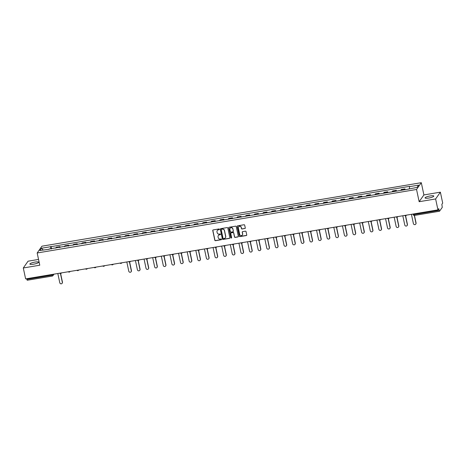 <?xml version="1.0" encoding="UTF-8"?>
<svg xmlns="http://www.w3.org/2000/svg" width="466" height="466" viewBox="0 0 466 466"><rect width="100%" height="100%" fill="white"/><g stroke="black" fill="none" stroke-linecap="round" stroke-linejoin="round"><path stroke-width="0.7" d="M219.41 229.272A0.396 0.379 -145 0 0 218.95 228.957L213.183 229.924A0.565 0.536 -145 0 0 212.758 230.554L214.82 240.252A0.565 0.536 -145 0 0 215.473 240.701L221.239 239.734A0.396 0.379 -145 0 0 221.542 239.297A0.396 0.379 -145 0 0 221.082 238.982L220.336 239.105A1.8 1.724 -145 0 1 218.234 237.672L218.059 236.862A1.8 1.724 -145 0 1 219.428 234.847L220.173 234.724A0.396 0.379 -145 0 0 220.476 234.281A0.396 0.379 -145 0 0 220.016 233.967L219.27 234.095A1.8 1.724 -145 0 1 217.168 232.662L216.993 231.852A1.8 1.724 -145 0 1 218.368 229.837L219.113 229.715A0.396 0.379 -145 0 0 219.41 229.272M430.17 195.941A4.468 0.903 -12 0 0 425.062 197.928A4.468 0.903 -12 0 0 428.691 198.056A4.468 0.903 -12 0 0 433.805 196.07A4.468 0.903 -12 0 0 430.17 195.941M34.991 262.09A4.468 0.903 -12 0 0 29.876 264.076A4.468 0.903 -12 0 0 33.505 264.205A4.468 0.903 -12 0 0 38.62 262.218A4.468 0.903 -12 0 0 34.991 262.09M244.842 228.561A0.565 0.536 -145 0 0 245.273 227.926L244.691 225.206A0.565 0.536 -145 0 0 244.038 224.758L237.631 225.829A0.565 0.536 -145 0 0 237.206 226.459L239.268 236.163A0.565 0.536 -145 0 0 239.92 236.606L246.328 235.534A0.565 0.536 -145 0 0 246.753 234.905L246.054 231.619A0.565 0.536 -145 0 0 245.396 231.171L242.658 231.631A0.565 0.536 -145 0 0 242.233 232.26L242.576 233.891A1.503 1.439 -145 0 1 240.84 235.557A1.503 1.439 -145 0 1 239.675 234.375L238.318 227.99A1.503 1.439 -145 0 1 240.048 226.325A1.503 1.439 -145 0 1 241.219 227.507L241.446 228.567A0.565 0.536 -145 0 0 242.104 229.016L244.935 228.422A0.565 0.536 -145 0 0 245.233 228.27M416.546 189.47L419.15 201.708L435.623 198.953L437.947 209.875L25.624 278.895L23.3 267.973L39.773 265.212L37.175 252.974L416.546 189.47L421.299 182.689L41.928 246.194L37.175 252.974M227.816 228.031A0.565 0.536 -145 0 0 227.158 227.583L220.756 228.655A0.565 0.536 -145 0 0 220.325 229.284L222.387 238.988A0.565 0.536 -145 0 0 223.045 239.431L229.447 238.359A0.565 0.536 -145 0 0 229.878 237.73L227.816 228.031M229.196 227.245L235.598 226.173A0.565 0.536 -145 0 1 236.256 226.622L238.318 236.32A0.565 0.536 -145 0 1 237.887 236.949L235.149 237.41A0.565 0.536 -145 0 1 234.491 236.961L233.652 233.023A0.565 0.536 -145 0 0 232.994 232.581L231.177 232.884A0.565 0.536 -145 0 0 230.752 233.513L231.619 237.608A0.396 0.379 -145 0 1 231.165 238.044A0.396 0.379 -145 0 1 230.862 237.736L228.765 227.874A0.565 0.536 -145 0 1 229.196 227.245M435.623 198.953L440.376 192.173L442.7 203.1L441.861 204.3L442.263 207.37L439.525 211.238L414.484 215.432L414.105 214.57L439.147 210.382L439.525 211.238M38.55 259.434L28.053 261.193L23.3 267.973M440.376 192.173L423.903 194.934L421.299 182.689M437.947 209.875L438.786 208.675L439.147 210.382M27.249 280.223L26.824 279.396L51.872 275.208L53.538 274.224M26.678 278.72L26.824 279.396M59.532 247.522A2.633 0.548 -99.5 0 1 59.665 247.056L56.013 247.667A2.633 0.548 80.5 0 0 55.885 248.133M56.013 247.667L56.304 247.254L59.951 246.642L60.12 247.423M59.665 247.056L59.951 246.642M68.747 245.984L68.578 245.198L64.931 245.809L64.64 246.223A2.633 0.548 80.5 0 0 64.506 246.689M68.158 246.077A2.633 0.548 -99.5 0 1 68.286 245.611L68.578 245.198M77.368 244.539L77.205 243.753L73.552 244.365L73.261 244.778A2.633 0.548 80.5 0 0 73.133 245.244M76.779 244.638A2.633 0.548 -99.5 0 1 76.913 244.167L77.205 243.753M85.994 243.095L85.826 242.314L82.179 242.92L81.888 243.334A2.633 0.548 80.5 0 0 81.76 243.805M85.406 243.194A2.633 0.548 -99.5 0 1 85.534 242.728L85.826 242.314M94.615 241.65L94.452 240.87L90.8 241.481L90.515 241.895A2.633 0.548 80.5 0 0 90.381 242.361M94.033 241.749A2.633 0.548 -99.5 0 1 94.161 241.283L94.452 240.87M103.242 240.206L103.073 239.425L99.427 240.037L99.136 240.45A2.633 0.548 80.5 0 0 99.008 240.916M102.654 240.305A2.633 0.548 -99.5 0 1 102.788 239.839L103.073 239.425M111.869 238.761L111.7 237.98L108.054 238.592L107.763 239.006A2.633 0.548 80.5 0 0 107.629 239.472M111.281 238.86A2.633 0.548 -99.5 0 1 111.409 238.394L111.7 237.98M120.49 237.316L120.327 236.536L116.675 237.147L116.389 237.561A2.633 0.548 80.5 0 0 116.255 238.027M119.902 237.415A2.633 0.548 -99.5 0 1 120.036 236.949L120.327 236.536M129.117 235.878L128.948 235.091L125.302 235.703L125.01 236.116A2.633 0.548 80.5 0 0 124.882 236.582M128.529 235.977A2.633 0.548 -99.5 0 1 128.663 235.505L128.948 235.091M137.744 234.433L137.575 233.647L133.928 234.258L133.637 234.672A2.633 0.548 80.5 0 0 133.503 235.144M137.155 234.532A2.633 0.548 -99.5 0 1 137.284 234.06L137.575 233.647M146.365 232.988L146.202 232.208L142.549 232.814L142.258 233.227A2.633 0.548 80.5 0 0 142.13 233.699M145.776 233.087A2.633 0.548 -99.5 0 1 145.91 232.621L146.202 232.208M154.992 231.544L154.823 230.763L151.176 231.375L150.885 231.788A2.633 0.548 80.5 0 0 150.757 232.254M154.403 231.643A2.633 0.548 -99.5 0 1 154.531 231.177L154.823 230.763M163.613 230.099L163.45 229.319L159.797 229.93L159.512 230.344A2.633 0.548 80.5 0 0 159.378 230.81M163.03 230.198A2.633 0.548 -99.5 0 1 163.158 229.732L163.45 229.319M172.239 228.655L172.07 227.874L168.424 228.486L168.133 228.899A2.633 0.548 80.5 0 0 168.005 229.365M171.651 228.754A2.633 0.548 -99.5 0 1 171.785 228.288L172.07 227.874M180.866 227.216L180.697 226.429L177.051 227.041L176.76 227.455A2.633 0.548 80.5 0 0 176.626 227.921M180.278 227.309A2.633 0.548 -99.5 0 1 180.406 226.843L180.697 226.429M189.487 225.771L189.324 224.985L185.672 225.596L185.381 226.01A2.633 0.548 80.5 0 0 185.252 226.476M188.899 225.87A2.633 0.548 -99.5 0 1 189.033 225.398L189.324 224.985M198.114 224.327L197.945 223.546L194.299 224.152L194.007 224.565A2.633 0.548 80.5 0 0 193.879 225.037M197.526 224.426A2.633 0.548 -99.5 0 1 197.66 223.96L197.945 223.546M206.735 222.882L206.572 222.101L202.926 222.713L202.634 223.127A2.633 0.548 80.5 0 0 202.5 223.593M206.153 222.981A2.633 0.548 -99.5 0 1 206.281 222.515L206.572 222.101M215.362 221.437L215.199 220.657L211.547 221.268L211.255 221.682A2.633 0.548 80.5 0 0 211.127 222.148M214.774 221.536A2.633 0.548 -99.5 0 1 214.908 221.07L215.199 220.657M223.989 219.993L223.82 219.212L220.173 219.824L219.882 220.237A2.633 0.548 80.5 0 0 219.748 220.703M223.4 220.092A2.633 0.548 -99.5 0 1 223.529 219.626L223.82 219.212M232.61 218.554L232.447 217.768L228.794 218.379L228.509 218.793A2.633 0.548 80.5 0 0 228.375 219.259M232.021 218.647A2.633 0.548 -99.5 0 1 232.155 218.181L232.447 217.768M241.237 217.109L241.068 216.323L237.421 216.935L237.13 217.348A2.633 0.548 80.5 0 0 237.002 217.814M240.648 217.208A2.633 0.548 -99.5 0 1 240.782 216.737L241.068 216.323M249.863 215.665L249.694 214.884L246.048 215.49L245.757 215.904A2.633 0.548 80.5 0 0 245.623 216.375M249.275 215.764A2.633 0.548 -99.5 0 1 249.403 215.298L249.694 214.884M258.484 214.22L258.321 213.44L254.669 214.051L254.378 214.465A2.633 0.548 80.5 0 0 254.25 214.931M257.896 214.319A2.633 0.548 -99.5 0 1 258.03 213.853L258.321 213.44M267.111 212.776L266.942 211.995L263.296 212.607L263.005 213.02A2.633 0.548 80.5 0 0 262.876 213.486M266.523 212.875A2.633 0.548 -99.5 0 1 266.651 212.409L266.942 211.995M275.732 211.331L275.569 210.55L271.917 211.162L271.631 211.576A2.633 0.548 80.5 0 0 271.497 212.042M275.15 211.43A2.633 0.548 -99.5 0 1 275.278 210.964L275.569 210.55M284.359 209.892L284.196 209.106L280.544 209.717L280.252 210.131A2.633 0.548 80.5 0 0 280.124 210.597M283.771 209.985A2.633 0.548 -99.5 0 1 283.905 209.519L284.196 209.106M292.986 208.448L292.817 207.661L289.17 208.273L288.879 208.686A2.633 0.548 80.5 0 0 288.745 209.152M292.398 208.547A2.633 0.548 -99.5 0 1 292.526 208.075L292.817 207.661M301.607 207.003L301.444 206.217L297.791 206.828L297.506 207.242A2.633 0.548 80.5 0 0 297.372 207.714M301.019 207.102A2.633 0.548 -99.5 0 1 301.153 206.63L301.444 206.217M310.234 205.558L310.065 204.778L306.418 205.39L306.127 205.797A2.633 0.548 80.5 0 0 305.999 206.269M309.645 205.657A2.633 0.548 -99.5 0 1 309.779 205.191L310.065 204.778M318.861 204.114L318.692 203.333L315.045 203.945L314.754 204.358A2.633 0.548 80.5 0 0 314.62 204.824M318.272 204.213A2.633 0.548 -99.5 0 1 318.4 203.747L318.692 203.333M327.482 202.669L327.318 201.889L323.666 202.5L323.375 202.914A2.633 0.548 80.5 0 0 323.247 203.38M326.893 202.768A2.633 0.548 -99.5 0 1 327.027 202.302L327.318 201.889M336.108 201.225L335.939 200.444L332.293 201.056L332.002 201.469A2.633 0.548 80.5 0 0 331.874 201.935M335.52 201.324A2.633 0.548 -99.5 0 1 335.648 200.858L335.939 200.444M344.729 199.786L344.566 198.999L340.914 199.611L340.629 200.025A2.633 0.548 80.5 0 0 340.495 200.491M344.147 199.885A2.633 0.548 -99.5 0 1 344.275 199.413L344.566 198.999M353.356 198.341L353.187 197.555L349.541 198.167L349.25 198.58A2.633 0.548 80.5 0 0 349.121 199.052M352.768 198.44A2.633 0.548 -99.5 0 1 352.902 197.968L353.187 197.555M361.983 196.897L361.814 196.116L358.168 196.722L357.876 197.135A2.633 0.548 80.5 0 0 357.742 197.607M361.395 196.996A2.633 0.548 -99.5 0 1 361.523 196.53L361.814 196.116M370.604 195.452L370.441 194.672L366.789 195.283L366.497 195.697A2.633 0.548 80.5 0 0 366.369 196.163M370.016 195.551A2.633 0.548 -99.5 0 1 370.15 195.085L370.441 194.672M379.231 194.007L379.062 193.227L375.415 193.839L375.124 194.252A2.633 0.548 80.5 0 0 374.996 194.718M378.642 194.106A2.633 0.548 -99.5 0 1 378.776 193.64L379.062 193.227M387.852 192.563L387.689 191.782L384.042 192.394L383.751 192.808A2.633 0.548 80.5 0 0 383.617 193.274M387.269 192.662A2.633 0.548 -99.5 0 1 387.397 192.196L387.689 191.782M396.479 191.124L396.316 190.338L392.663 190.949L392.372 191.363A2.633 0.548 80.5 0 0 392.244 191.829M395.89 191.217A2.633 0.548 -99.5 0 1 396.024 190.751L396.316 190.338M405.105 189.679L404.937 188.893L401.29 189.505L400.999 189.918A2.633 0.548 80.5 0 0 400.865 190.384M404.517 189.779A2.633 0.548 -99.5 0 1 404.645 189.307L404.937 188.893M49.279 249.24L39.855 250.533L41.457 248.256L50.742 246.7L50.817 248.984M409.393 188.678L409.55 186.359L50.742 246.7M409.329 186.68L418.614 185.124L417.018 187.402L407.505 189.278L49.146 248.978M419.15 201.708L423.903 194.934M51.493 248.867L50.969 246.386M41.457 248.256L43.134 249.986M219.393 229.488A0.396 0.379 -145 0 1 219.206 229.575L218.461 229.703A1.8 1.724 -145 0 0 217.307 230.46M218.373 235.476A1.8 1.724 -145 0 1 219.527 234.713L220.272 234.59A0.396 0.379 -145 0 0 220.459 234.497M212.892 230.076A0.565 0.536 -145 0 0 212.851 230.42L214.913 240.118A0.565 0.536 -145 0 0 215.572 240.567L221.338 239.6A0.396 0.379 -145 0 0 221.525 239.512M220.465 228.806A0.565 0.536 -145 0 0 220.424 229.15L222.486 238.848A0.565 0.536 -145 0 0 223.138 239.297L229.546 238.225A0.565 0.536 -145 0 0 229.837 238.074M221.513 229.313A0.396 0.379 -145 0 0 221.21 229.75L223.022 238.266A0.396 0.379 -145 0 0 223.482 238.58L224.268 238.446A1.8 1.724 -145 0 0 225.637 236.431L224.402 230.612A1.8 1.724 -145 0 0 222.299 229.179L221.606 229.173A0.396 0.379 -145 0 0 221.327 229.4M225.422 237.689A1.8 1.724 -145 0 0 225.736 236.297L225.637 236.431M221.606 229.173L222.393 229.045A1.8 1.724 -145 0 1 224.495 230.478L225.736 236.297M230.886 233.035A0.565 0.536 -145 0 1 231.276 232.75L233.093 232.441A0.565 0.536 -145 0 1 233.751 232.889L234.584 236.827A0.565 0.536 -145 0 0 235.243 237.27L237.98 236.815A0.565 0.536 -145 0 0 238.277 236.664M228.899 227.396A0.565 0.536 -145 0 0 228.858 227.74L230.955 237.602A0.396 0.379 -145 0 0 231.602 237.823M232.784 228.946A1.503 1.439 -145 0 0 230.105 228.323A1.503 1.439 -145 0 0 229.884 229.429L230.361 231.678A0.565 0.536 -145 0 0 231.02 232.126L232.837 231.823A0.565 0.536 -145 0 0 233.262 231.194L232.884 228.806A1.503 1.439 -145 0 0 230.152 228.258M233.227 231.538A0.565 0.536 -145 0 0 233.361 231.06L233.262 231.194M232.884 228.806L233.361 231.06M238.586 226.82A1.503 1.439 -145 0 1 241.312 227.367L241.539 228.433A0.565 0.536 -145 0 0 242.198 228.882L244.935 228.422M242.402 234.928A1.503 1.439 -145 0 0 242.67 233.757L242.576 233.891M242.367 231.783A0.565 0.536 -145 0 0 242.326 232.126L242.67 233.757M237.34 225.981A0.565 0.536 -145 0 0 237.299 226.325L239.361 236.023A0.565 0.536 -145 0 0 240.019 236.472L246.421 235.4A0.565 0.536 -145 0 0 246.712 235.248M57.819 273.507L59.788 282.769A1.316 1.264 -145 0 0 62.135 283.311A1.316 1.264 -145 0 0 62.328 282.344L60.458 273.536M60.615 273.525L62.456 282.163A1.316 1.264 35 0 1 62.194 283.217M126.816 261.956L128.785 271.218A1.316 1.264 -145 0 0 131.132 271.76A1.316 1.264 -145 0 0 131.325 270.793L129.455 261.991M129.612 261.979L131.453 270.618A1.316 1.264 35 0 1 131.191 271.672M135.437 260.511L137.406 269.773A1.316 1.264 -145 0 0 139.759 270.321A1.316 1.264 -145 0 0 139.951 269.348L138.082 260.546M138.239 260.535L140.074 269.173A1.316 1.264 35 0 1 139.817 270.228M144.064 259.067L146.033 268.329A1.316 1.264 -145 0 0 148.38 268.876A1.316 1.264 -145 0 0 148.578 267.903L146.703 259.102M146.866 259.09L148.701 267.729A1.316 1.264 35 0 1 148.438 268.783M152.691 257.628L154.66 266.884A1.316 1.264 -145 0 0 157.007 267.432A1.316 1.264 -145 0 0 157.199 266.459L155.329 257.657M155.487 257.646L157.322 266.284A1.316 1.264 35 0 1 157.065 267.338M161.312 256.184L163.281 265.445A1.316 1.264 -145 0 0 165.634 265.987A1.316 1.264 -145 0 0 165.826 265.02L163.956 256.213M164.114 256.201L165.948 264.839A1.316 1.264 35 0 1 165.692 265.894M169.939 254.739L171.907 264.001A1.316 1.264 -145 0 0 174.255 264.542A1.316 1.264 -145 0 0 174.447 263.575L172.577 254.768M172.735 254.756L174.575 263.395A1.316 1.264 35 0 1 174.313 264.455M178.56 253.294L180.528 262.556A1.316 1.264 -145 0 0 182.882 263.098A1.316 1.264 -145 0 0 183.074 262.131L181.204 253.329M181.361 253.318L183.196 261.956A1.316 1.264 35 0 1 182.94 263.01M187.186 251.85L189.155 261.111A1.316 1.264 -145 0 0 191.509 261.653A1.316 1.264 -145 0 0 191.701 260.686L189.825 251.885M189.988 251.873L191.823 260.511A1.316 1.264 35 0 1 191.561 261.566M195.813 250.405L197.782 259.667A1.316 1.264 -145 0 0 200.13 260.214A1.316 1.264 -145 0 0 200.322 259.242L198.452 250.44M198.609 250.428L200.444 259.067A1.316 1.264 35 0 1 200.188 260.121M204.434 248.966L206.403 258.222A1.316 1.264 -145 0 0 208.756 258.77A1.316 1.264 -145 0 0 208.949 257.797L207.079 248.995M207.236 248.984L209.071 257.622A1.316 1.264 35 0 1 208.815 258.677M213.061 247.522L215.03 256.783A1.316 1.264 -145 0 0 217.377 257.325A1.316 1.264 -145 0 0 217.57 256.352L215.7 247.551M215.857 247.539L217.698 256.178A1.316 1.264 35 0 1 217.436 257.232M221.688 246.077L223.657 255.339A1.316 1.264 -145 0 0 226.004 255.881A1.316 1.264 -145 0 0 226.196 254.914L224.327 246.106M224.484 246.095L226.319 254.733A1.316 1.264 35 0 1 226.062 255.793M230.309 244.633L232.278 253.894A1.316 1.264 -145 0 0 234.631 254.436A1.316 1.264 -145 0 0 234.823 253.469L232.953 244.667M233.111 244.65L234.946 253.294A1.316 1.264 35 0 1 234.689 254.349M238.936 243.188L240.905 252.45A1.316 1.264 -145 0 0 243.252 252.991A1.316 1.264 -145 0 0 243.444 252.024L241.574 243.223M241.732 243.211L243.572 251.85A1.316 1.264 35 0 1 243.31 252.904M247.557 241.743L249.526 251.005A1.316 1.264 -145 0 0 251.879 251.553A1.316 1.264 -145 0 0 252.071 250.58L250.201 241.778M250.359 241.767L252.193 250.405A1.316 1.264 35 0 1 251.937 251.459M256.184 240.305L258.152 249.56A1.316 1.264 -145 0 0 260.506 250.108A1.316 1.264 -145 0 0 260.698 249.135L258.822 240.334M258.985 240.322L260.82 248.96A1.316 1.264 35 0 1 260.558 250.015M264.81 238.86L266.779 248.122A1.316 1.264 -145 0 0 269.127 248.663A1.316 1.264 -145 0 0 269.319 247.691L267.449 238.889M267.606 238.877L269.441 247.516A1.316 1.264 35 0 1 269.185 248.57M273.431 237.415L275.4 246.677A1.316 1.264 -145 0 0 277.753 247.219A1.316 1.264 -145 0 0 277.946 246.252L276.076 237.444M276.233 237.433L278.068 246.071A1.316 1.264 35 0 1 277.812 247.126M282.058 235.971L284.027 245.233A1.316 1.264 -145 0 0 286.374 245.774A1.316 1.264 -145 0 0 286.567 244.807L284.697 236M284.854 235.988L286.695 244.633A1.316 1.264 35 0 1 286.433 245.687M290.685 234.526L292.648 243.788A1.316 1.264 -145 0 0 295.001 244.33A1.316 1.264 -145 0 0 295.194 243.363L293.324 234.561M293.481 234.549L295.316 243.188A1.316 1.264 35 0 1 295.06 244.242M299.306 233.082L301.275 242.343A1.316 1.264 -145 0 0 303.628 242.891A1.316 1.264 -145 0 0 303.82 241.918L301.945 233.117M302.108 233.105L303.943 241.743A1.316 1.264 35 0 1 303.686 242.798M307.933 231.637L309.902 240.899A1.316 1.264 -145 0 0 312.249 241.446A1.316 1.264 -145 0 0 312.441 240.473L310.572 231.672M310.729 231.66L312.57 240.299A1.316 1.264 35 0 1 312.307 241.353M316.554 230.198L318.523 239.454A1.316 1.264 -145 0 0 320.876 240.002A1.316 1.264 -145 0 0 321.068 239.029L319.198 230.227M319.356 230.216L321.19 238.854A1.316 1.264 35 0 1 320.934 239.908M325.181 228.754L327.149 238.015A1.316 1.264 -145 0 0 329.497 238.557A1.316 1.264 -145 0 0 329.695 237.59L327.819 228.783M327.982 228.771L329.817 237.41A1.316 1.264 35 0 1 329.555 238.464M333.807 227.309L335.776 236.571A1.316 1.264 -145 0 0 338.124 237.112A1.316 1.264 -145 0 0 338.316 236.145L336.446 227.338M336.603 227.326L338.438 235.965A1.316 1.264 35 0 1 338.182 237.025M342.428 225.864L344.397 235.126A1.316 1.264 -145 0 0 346.751 235.668A1.316 1.264 -145 0 0 346.943 234.701L345.073 225.899M345.23 225.888L347.065 234.526A1.316 1.264 35 0 1 346.809 235.58M351.055 224.42L353.024 233.682A1.316 1.264 -145 0 0 355.372 234.229A1.316 1.264 -145 0 0 355.564 233.256L353.694 224.455M353.851 224.443L355.692 233.082A1.316 1.264 35 0 1 355.43 234.136M359.682 222.975L361.645 232.237A1.316 1.264 -145 0 0 363.998 232.784A1.316 1.264 -145 0 0 364.191 231.812L362.321 223.01M362.478 222.998L364.313 231.637A1.316 1.264 35 0 1 364.057 232.691M368.303 221.536L370.272 230.792A1.316 1.264 -145 0 0 372.625 231.34A1.316 1.264 -145 0 0 372.817 230.367L370.942 221.566M371.105 221.554L372.94 230.192A1.316 1.264 35 0 1 372.683 231.247M376.93 220.092L378.899 229.354A1.316 1.264 -145 0 0 381.246 229.895A1.316 1.264 -145 0 0 381.438 228.928L379.569 220.121M379.726 220.109L381.561 228.748A1.316 1.264 35 0 1 381.305 229.802M385.551 218.647L387.52 227.909A1.316 1.264 -145 0 0 389.873 228.451A1.316 1.264 -145 0 0 390.065 227.484L388.195 218.676M388.353 218.665L390.188 227.303A1.316 1.264 35 0 1 389.931 228.363M394.178 217.203L396.147 226.464A1.316 1.264 -145 0 0 398.494 227.006A1.316 1.264 -145 0 0 398.692 226.039L396.816 217.238M396.98 217.226L398.814 225.864A1.316 1.264 35 0 1 398.552 226.919M402.805 215.758L404.773 225.02A1.316 1.264 -145 0 0 407.121 225.561A1.316 1.264 -145 0 0 407.313 224.595L405.443 215.793M405.601 215.781L407.435 224.42A1.316 1.264 35 0 1 407.179 225.474M411.426 214.313L413.394 223.575A1.316 1.264 -145 0 0 415.748 224.123A1.316 1.264 -145 0 0 415.94 223.15L414.303 215.443M414.46 215.432L416.062 222.975A1.316 1.264 35 0 1 415.806 224.03M53.072 274.299L53.165 274.748A1.148 1.095 -145 0 1 52.291 276.029L51.726 274.526M396.024 190.751L392.372 191.363M387.397 192.196L383.751 192.808M378.776 193.64L375.124 194.252M370.15 195.085L366.497 195.697M361.523 196.53L357.876 197.135M352.902 197.968L349.25 198.58M344.275 199.413L340.629 200.025M335.648 200.858L332.002 201.469M327.027 202.302L323.375 202.914M318.4 203.747L314.754 204.358M309.779 205.191L306.127 205.797M301.153 206.63L297.506 207.242M292.526 208.075L288.879 208.686M283.905 209.519L280.252 210.131M275.278 210.964L271.631 211.576M266.651 212.409L263.005 213.02M258.03 213.853L254.378 214.465M249.403 215.298L245.757 215.904M240.782 216.737L237.13 217.348M232.155 218.181L228.509 218.793M223.529 219.626L219.882 220.237M214.908 221.07L211.255 221.682M206.281 222.515L202.634 223.127M197.66 223.96L194.007 224.565M189.033 225.398L185.381 226.01M180.406 226.843L176.76 227.455M171.785 228.288L168.133 228.899M163.158 229.732L159.512 230.344M154.531 231.177L150.885 231.788M145.91 232.621L142.258 233.227M137.284 234.06L133.637 234.672M128.663 235.505L125.01 236.116M120.036 236.949L116.389 237.561M111.409 238.394L107.763 239.006M102.788 239.839L99.136 240.45M94.161 241.283L90.515 241.895M85.534 242.728L81.888 243.334M76.913 244.167L73.261 244.778M68.286 245.611L64.64 246.223M404.645 189.307L400.999 189.918M61.483 272.895A1.148 1.095 35 0 1 60.685 273.49M70.104 271.451A1.148 1.095 35 0 1 69.312 272.045M78.731 270.006A1.148 1.095 35 0 1 77.933 270.6M87.358 268.562A1.148 1.095 35 0 1 86.559 269.162M95.979 267.117A1.148 1.095 35 0 1 95.181 267.717M102.765 265.981A1.148 1.148 0 0 0 104.512 265.83L104.623 265.672A1.148 1.095 35 0 1 103.807 266.272M111.386 264.537A1.148 1.148 0 0 0 113.139 264.391L113.25 264.228A1.148 1.095 35 0 1 112.434 264.828M121.853 262.789A1.148 1.095 35 0 1 121.055 263.383M130.48 261.344A1.148 1.095 35 0 1 129.682 261.939M139.101 259.9A1.148 1.095 35 0 1 138.309 260.5M147.728 258.455A1.148 1.095 35 0 1 146.93 259.055M156.349 257.011A1.148 1.095 35 0 1 155.557 257.611M164.976 255.566A1.148 1.095 35 0 1 164.178 256.166M171.762 254.436A1.148 1.148 0 0 0 173.509 254.285L173.62 254.121A1.148 1.095 35 0 1 172.804 254.721M180.383 252.991A1.148 1.148 0 0 0 182.136 252.84L182.247 252.677A1.148 1.095 35 0 1 181.431 253.277M190.85 251.238A1.148 1.095 35 0 1 190.052 251.838M199.477 249.793A1.148 1.095 35 0 1 198.679 250.393M208.098 248.349A1.148 1.095 35 0 1 207.306 248.949M216.725 246.904A1.148 1.095 35 0 1 215.927 247.504M225.346 245.465A1.148 1.095 35 0 1 224.554 246.06M233.973 244.021A1.148 1.095 35 0 1 233.175 244.615M240.759 242.885A1.148 1.148 0 0 0 242.506 242.734L242.617 242.57A1.148 1.095 35 0 1 241.802 243.17M249.38 241.44A1.148 1.148 0 0 0 251.133 241.289L251.244 241.126A1.148 1.095 35 0 1 250.428 241.732M259.847 239.687A1.148 1.095 35 0 1 259.049 240.287M268.474 238.243A1.148 1.095 35 0 1 267.676 238.842M277.095 236.804A1.148 1.095 35 0 1 276.297 237.398M285.722 235.359A1.148 1.095 35 0 1 284.924 235.953M294.343 233.915A1.148 1.095 35 0 1 293.551 234.509M302.97 232.47A1.148 1.095 35 0 1 302.172 233.07M309.756 231.334A1.148 1.148 0 0 0 311.504 231.183L311.614 231.025A1.148 1.095 35 0 1 310.799 231.625M318.377 229.889A1.148 1.148 0 0 0 320.13 229.738L320.241 229.581A1.148 1.095 35 0 1 319.426 230.181M328.845 228.142A1.148 1.095 35 0 1 328.047 228.736M337.466 226.697A1.148 1.095 35 0 1 336.673 227.292M346.092 225.253A1.148 1.095 35 0 1 345.294 225.847M354.719 223.808A1.148 1.095 35 0 1 353.921 224.408M363.34 222.364A1.148 1.095 35 0 1 362.548 222.964M371.967 220.919A1.148 1.095 35 0 1 371.169 221.519M378.753 219.783A1.148 1.148 0 0 0 380.501 219.632L380.611 219.474A1.148 1.095 35 0 1 379.796 220.074M387.374 218.344A1.148 1.148 0 0 0 389.127 218.193L389.238 218.03A1.148 1.095 35 0 1 388.423 218.63M397.842 216.591A1.148 1.095 35 0 1 397.044 217.185M406.463 215.146A1.148 1.095 35 0 1 405.67 215.741M413.959 213.894L414.105 214.57L413.173 214.541A1.148 1.148 0 0 0 414.484 215.432L414.524 215.397M413.191 214.482L413.068 214.04M59.642 273.198A1.148 1.148 0 0 0 61.39 273.053L61.5 272.89M68.263 271.76A1.148 1.148 0 0 0 70.017 271.608L70.127 271.445M76.89 270.315A1.148 1.148 0 0 0 78.638 270.163L78.754 270M85.511 268.87A1.148 1.148 0 0 0 87.264 268.719L87.375 268.556M94.138 267.426A1.148 1.148 0 0 0 95.885 267.274L96.002 267.117M120.012 263.098A1.148 1.148 0 0 0 121.76 262.946L121.876 262.783M128.639 261.653A1.148 1.148 0 0 0 130.387 261.502L130.497 261.339M137.26 260.209A1.148 1.148 0 0 0 139.014 260.057L139.124 259.894M145.887 258.764A1.148 1.148 0 0 0 147.635 258.613L147.751 258.455M154.508 257.319A1.148 1.148 0 0 0 156.261 257.168L156.372 257.011M163.135 255.875A1.148 1.148 0 0 0 164.882 255.729L164.999 255.566M189.01 251.547A1.148 1.148 0 0 0 190.757 251.395L190.874 251.232M197.631 250.102A1.148 1.148 0 0 0 199.384 249.951L199.495 249.793M206.257 248.658A1.148 1.148 0 0 0 208.011 248.506L208.121 248.349M214.884 247.213A1.148 1.148 0 0 0 216.632 247.062L216.748 246.904M223.505 245.774A1.148 1.148 0 0 0 225.259 245.623L225.369 245.46M232.132 244.33A1.148 1.148 0 0 0 233.88 244.178L233.996 244.015M258.007 239.996A1.148 1.148 0 0 0 259.754 239.844L259.871 239.687M266.628 238.551A1.148 1.148 0 0 0 268.381 238.4L268.492 238.243M275.255 237.107A1.148 1.148 0 0 0 277.002 236.961L277.119 236.798M283.881 235.668A1.148 1.148 0 0 0 285.629 235.516L285.745 235.353M292.502 234.223A1.148 1.148 0 0 0 294.256 234.072L294.366 233.909M301.129 232.779A1.148 1.148 0 0 0 302.877 232.627L302.993 232.464M327.004 228.445A1.148 1.148 0 0 0 328.751 228.299L328.868 228.136M335.625 227.006A1.148 1.148 0 0 0 337.378 226.855L337.489 226.692M344.252 225.561A1.148 1.148 0 0 0 345.999 225.41L346.116 225.247M352.878 224.117A1.148 1.148 0 0 0 354.626 223.965L354.737 223.802M361.5 222.672A1.148 1.148 0 0 0 363.253 222.521L363.363 222.364M370.126 221.228A1.148 1.148 0 0 0 371.874 221.076L371.99 220.919M396.001 216.9A1.148 1.148 0 0 0 397.748 216.748L397.865 216.585M404.622 215.455A1.148 1.148 0 0 0 406.375 215.304L406.486 215.141M54.015 274.142L52.996 275.592A1.148 1.148 0 0 1 52.25 276.064L27.203 280.258"/></g></svg>
